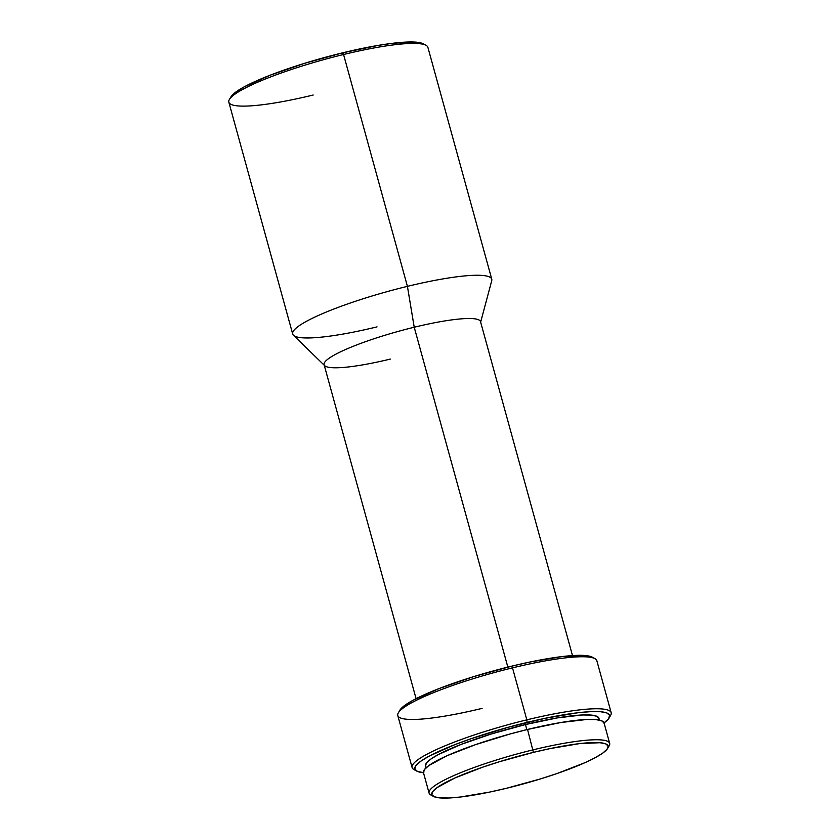 <?xml version="1.0" encoding="UTF-8"?>
<svg xmlns="http://www.w3.org/2000/svg" width="840" height="840" viewBox="0 0 840 840"><rect width="100%" height="100%" fill="white"/><g stroke="black" fill="none" stroke-linecap="round" stroke-linejoin="round"><path stroke-width="1.26" d="M432.358 795.585A93.65 14.333 -15.4 0 1 429.082 793.075A93.65 14.333 -15.4 0 1 533.159 749.826A93.65 14.333 164.6 0 0 430.763 794.924L433.44 796.394A91.445 13.997 -15.4 0 1 533.41 752.367L527.541 729.456A93.65 14.333 164.6 0 0 423.476 772.706A101.031 15.467 -15.4 0 1 416.619 771.025A101.031 15.467 -15.4 0 1 527.079 722.389L526.827 719.849A103.236 15.803 164.6 0 0 413.952 769.545L416.619 771.025M415.527 770.217A103.236 15.803 -15.4 0 1 412.104 767.519A103.236 15.803 -15.4 0 1 526.827 719.849L527.079 722.389A101.031 15.467 -15.4 0 1 609.074 718.022A101.031 15.467 -15.4 0 1 604.044 722.936L601.555 720.741L595.675 719.565L586.667 719.481L560.669 722.547L527.541 729.456L533.41 752.367A91.445 13.997 -15.4 0 1 607.625 748.419A91.445 13.997 -15.4 0 1 506.499 788.267A91.445 13.997 -15.4 0 1 433.44 796.394M598.804 719.975L598.941 718.305L596.547 716.184L590.909 715.061L582.246 714.976L557.277 717.917L525.452 724.553L526.848 729.624L525.452 724.553A89.964 13.765 164.6 0 0 425.481 766.101L425.964 767.886M482.118 708.372A103.236 15.803 -15.4 0 1 398.328 712.845A103.236 15.803 -15.4 0 1 512.505 667.852L526.827 719.849L512.505 667.852A103.236 15.803 164.6 0 0 397.782 715.533L412.104 767.519M592.389 657.226L585.102 655.515L562.622 656.502L530.114 661.994L511.602 666.183L512.505 667.852L511.602 666.183A101.031 15.467 164.6 0 0 399.872 710.199L398.328 712.845M390.358 359.069A81.112 12.411 -15.4 0 1 324.692 365.673A81.112 12.411 -15.4 0 1 414.225 327.233L507.843 667.107L414.225 327.233A81.112 12.411 164.6 0 0 324.093 364.686L416.084 698.659M377.034 326.875A103.236 15.803 -15.4 0 1 292.698 334.036A103.236 15.803 -15.4 0 1 407.421 286.356L414.225 327.233L407.421 286.356A103.236 15.803 164.6 0 0 293.465 335.286L324.692 365.673M313.173 95.025A103.236 15.803 -15.4 0 1 229.383 99.487A103.236 15.803 -15.4 0 1 343.56 54.505L407.421 286.356L343.56 54.505A103.236 15.803 164.6 0 0 228.837 102.186L292.698 334.036M423.444 43.88L416.157 42.168L393.677 43.155L378.389 45.37L342.657 52.826L343.56 54.505L342.657 52.826A101.031 15.467 164.6 0 0 230.927 96.852L229.383 99.487M572.492 655.578L480.501 321.605A81.112 12.411 164.6 0 0 414.225 327.233A81.112 12.411 -15.4 0 1 480.48 322.76L491.736 280.675A103.236 15.803 164.6 0 0 407.421 286.356A103.236 15.803 -15.4 0 1 491.768 279.195L427.896 47.355A103.236 15.803 164.6 0 0 343.56 54.505A103.236 15.803 -15.4 0 1 426.048 45.318L423.381 43.848A101.031 15.467 164.6 0 0 342.657 52.826L304.657 63.305L270.175 75.201L244.461 86.709L236.187 91.77L230.885 96.915M609.074 718.022L610.617 715.375A103.236 15.803 164.6 0 0 526.827 719.849A103.236 15.803 -15.4 0 1 611.163 712.688L596.841 660.702A103.236 15.803 164.6 0 0 512.505 667.852A103.236 15.803 -15.4 0 1 594.993 658.675L592.326 657.195A101.031 15.467 164.6 0 0 511.602 666.183L473.592 676.651L439.12 688.548L413.406 700.067L405.132 705.117L399.83 710.262M611.163 712.688A103.236 15.803 -15.4 0 1 609.609 716.762M423.843 772.706L417.512 771.446L414.813 769.062L415.863 765.639L420.62 761.324L428.894 756.273L454.598 744.755L471.051 738.738L508.001 727.335L545.591 718.2L578.099 712.708L590.856 711.627L600.579 711.722L606.911 712.981L609.609 715.365L608.559 718.788L603.813 723.103M599.445 720.101L598.952 718.326A89.964 13.765 164.6 0 0 525.452 724.553L491.61 733.887L460.908 744.481L438.018 754.73L430.647 759.234L426.416 763.077L425.481 766.122M607.625 748.419L609.168 745.784A93.65 14.333 164.6 0 0 533.159 749.826A93.65 14.333 -15.4 0 1 609.662 743.337L604.054 722.967A93.65 14.333 164.6 0 0 527.541 729.456L509.859 734.045L475.598 744.618L447.153 755.675L428.852 765.545L424.452 769.556L423.476 772.716L429.082 793.075M609.662 743.337A93.65 14.333 -15.4 0 1 608.129 747.17M533.41 752.367L550.169 748.577L579.59 743.61L599.938 742.718L605.672 743.862L608.107 746.014L607.163 749.112L602.857 753.018L595.371 757.596L584.986 762.657L557.214 773.462L540.897 778.785L506.499 788.267L489.741 792.057L460.32 797.024L448.781 798L439.971 797.916L434.238 796.772L431.802 794.619L432.747 791.522L437.052 787.615L454.923 777.976L482.695 767.172L499.013 761.849L533.41 752.367"/></g></svg>
